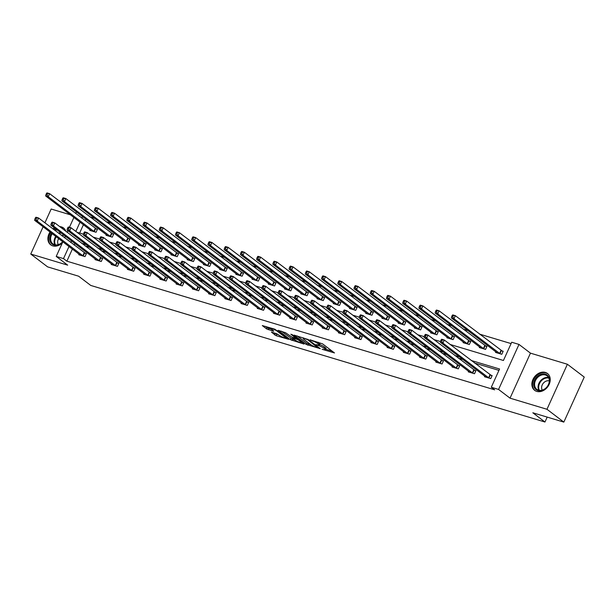 <?xml version="1.0" encoding="UTF-8"?>
<svg xmlns="http://www.w3.org/2000/svg" width="615" height="615" viewBox="0 0 615 615"><rect width="100%" height="100%" fill="white"/><g stroke="black" fill="none" stroke-linecap="round" stroke-linejoin="round"><path stroke-width="0.92" d="M322.114 349.305L334.499 352.941L322.583 343.87L310.052 339.795L312.382 340.925A4.259 0.746 -155.6 0 1 317.771 343.516L318.762 344.277A4.259 0.746 -155.6 0 1 319.377 345.053A4.259 0.746 -155.6 0 1 317.609 344.907L315.956 344.623L318.539 345.607A4.259 0.746 -155.6 0 1 323.928 348.205L324.92 348.959A4.259 0.746 -155.6 0 1 325.535 349.735A4.259 0.746 -155.6 0 1 323.767 349.589L322.114 349.305M50.038 232.024A10.586 8.264 -52.7 0 0 50.676 244.808A10.586 8.264 -52.7 0 0 52.782 245.877A10.586 8.264 -52.7 0 0 62.376 242.856M65.828 231.286A10.586 8.264 -52.7 0 0 63.499 227.957A10.586 8.264 -52.7 0 0 61.392 226.897A10.586 8.264 -52.7 0 0 59.67 226.597M536.749 391.401A10.586 8.264 -52.7 0 0 548.48 385.674A10.586 8.264 -52.7 0 0 547.465 373.49A10.586 8.264 -52.7 0 0 545.359 372.421A10.586 8.264 -52.7 0 0 533.635 378.156A10.586 8.264 -52.7 0 0 534.643 390.341A10.586 8.264 -52.7 0 0 536.749 391.401M271.423 332.123L276.089 335.675L288.689 339.349L274.897 329.225L262.298 325.558L266.526 328.871L273.368 331.231L273.729 331.039L271.722 329.509A3.567 0.623 -155.6 0 1 271.215 328.864A3.567 0.623 -155.6 0 1 273.66 329.325A3.567 0.623 -155.6 0 1 277.188 331.154L285.029 337.128A3.567 0.623 -155.6 0 1 285.545 337.773A3.567 0.623 -155.6 0 1 283.1 337.32A3.567 0.623 -155.6 0 1 279.571 335.483L276.581 333.676L271.423 332.123M72.386 249.029L66.874 261.183L63.499 258.615L56.219 256.424L62.861 241.787M563.832 422.105L546.966 409.275L567.391 364.257L584.25 377.087L563.832 422.105L532.828 412.78L544.967 422.021L90.751 285.437L78.612 276.197L47.609 266.879L30.75 254.049L67.681 265.15L56.219 256.424M567.391 364.257L530.461 353.148L510.035 398.166L546.966 409.275M510.035 398.166L498.573 389.441L491.293 387.25L499.572 369L471.175 360.467M66.874 261.183L494.66 389.818L491.293 387.25M306.162 344.415L320.254 348.651L308.338 339.588L294.055 335.106L306.162 344.415L306.716 343.201L311.021 344.8M304.018 344.077L290.288 339.641L278.18 330.332L285.568 332.738L292.087 337.228L296.053 338.304L290.834 334.229L292.263 334.66L304.179 343.724M70.448 214.82L51.168 209.023L44.91 222.83M43.127 226.766L30.75 254.049M544.967 422.021L547.196 417.101M498.95 370.368L474.549 363.027M463.057 359.575L458.321 358.153M446.828 354.694L442.093 353.271M430.6 349.812L425.857 348.39M414.372 344.938L409.628 343.508M398.143 340.057L393.4 338.627M381.915 335.175L377.172 333.745M365.679 330.293L360.944 328.871M349.451 325.412L344.715 323.99M333.222 320.53L328.487 319.108M316.994 315.656L312.251 314.227M300.766 310.775L296.023 309.345M284.537 305.893L279.794 304.471M268.309 301.012L263.566 299.59M252.073 296.13L247.338 294.708M235.845 291.249L231.109 289.826M219.617 286.375L214.881 284.945M203.388 281.493L198.645 280.063M187.16 276.612L182.417 275.189M170.932 271.73L166.188 270.308M154.703 266.849L149.96 265.426M138.467 261.975L133.732 260.545M122.239 257.093L117.503 255.663M106.011 252.212L101.275 250.782M89.782 247.33L85.039 245.908M74.907 243.479L74.169 245.101M484.797 376.119L484.512 376.741L490.755 378.617L492.138 375.581L490.455 375.073M468.569 371.237L468.284 371.86L474.526 373.743L475.91 370.699L474.227 370.192M452.34 366.363L452.056 366.986L458.298 368.862L459.682 365.817L457.99 365.31M436.112 361.482L435.827 362.104L442.07 363.98L443.446 360.936L441.762 360.428M419.884 356.6L419.599 357.223L425.841 359.099L427.217 356.054L425.534 355.555M403.648 351.719L403.371 352.341L409.613 354.217L410.989 351.18L409.306 350.673M387.419 346.837L387.143 347.46L393.377 349.335L394.761 346.299L393.077 345.791M371.191 341.955L370.907 342.578L377.149 344.462L378.533 341.417L376.849 340.91M354.963 337.082L354.678 337.704L360.92 339.58L362.304 336.536L360.621 336.028M338.734 332.2L338.45 332.823L344.692 334.698L346.076 331.654L344.392 331.147M322.506 327.318L322.222 327.941L328.464 329.817L329.84 326.773L328.156 326.273M306.278 322.437L305.993 323.06L312.236 324.935L313.612 321.899L311.928 321.391M290.042 317.555L289.765 318.178L296.007 320.061L297.383 317.017L295.7 316.51M273.813 312.674L273.537 313.304L279.779 315.18L281.155 312.136L279.471 311.628M257.585 307.8L257.301 308.423L263.543 310.298L264.927 307.254L263.243 306.747M241.357 302.918L241.072 303.541L247.315 305.417L248.698 302.372L247.015 301.865M225.128 298.037L224.844 298.659L231.086 300.535L232.47 297.499L230.786 296.991M208.9 293.155L208.616 293.778L214.858 295.654L216.234 292.617L214.55 292.11M192.672 288.274L192.387 288.896L198.63 290.78L200.006 287.735L198.322 287.228M176.436 283.4L176.159 284.022L182.401 285.898L183.777 282.854L182.094 282.346M160.208 278.518L159.931 279.141L166.173 281.017L167.549 277.972L165.865 277.465M143.979 273.637L143.695 274.259L149.937 276.135L151.321 273.091L149.637 272.591M127.751 268.755L127.466 269.378L133.709 271.253L135.092 268.217L133.409 267.71M111.523 263.873L111.238 264.496L117.48 266.372L118.864 263.335L117.181 262.828M95.294 258.992L95.01 259.615L101.252 261.498L102.628 258.454L100.945 257.946M79.066 254.118L78.782 254.741L85.024 256.616L86.4 253.572L84.716 253.065M511.096 343.601L479.577 334.122M468.092 330.67L463.349 329.24M451.864 325.789L447.12 324.366M435.635 320.907L430.892 319.485M419.399 316.025L414.664 314.603M403.171 311.152L398.435 309.722M386.943 306.27L382.207 304.84M370.714 301.388L365.971 299.959M354.486 296.507L349.743 295.085M338.258 291.625L333.514 290.203M322.029 286.744L317.286 285.322M305.793 281.87L301.058 280.44M289.565 276.988L284.83 275.558M273.337 272.107L268.601 270.685M257.108 267.225L252.365 265.803M240.88 262.344L236.137 260.921M224.652 257.462L219.909 256.04M208.424 252.588L203.68 251.158M192.188 247.707L187.452 246.277M175.959 242.825L171.224 241.403M159.731 237.944L154.995 236.521M143.503 233.062L138.759 231.64M127.274 228.188L122.531 226.758M111.046 223.307L106.303 221.877M94.818 218.425L90.074 216.995M85.939 219.14L85.208 220.762M83.425 224.698L79.635 233.047M495.836 351.788L495.552 352.41L501.794 354.286L503.178 351.242L501.494 350.735M479.608 346.906L479.323 347.529L485.566 349.405L486.949 346.36L485.266 345.861M463.379 342.025L463.095 342.647L469.337 344.523L470.713 341.486L469.03 340.979M447.151 337.143L446.867 337.766L453.109 339.641L454.485 336.605L452.801 336.098M430.915 332.261L430.638 332.884L436.881 334.768L438.257 331.723L436.573 331.216M414.687 327.388L414.41 328.01L420.652 329.886L422.028 326.842L420.345 326.334M398.459 322.506L398.174 323.129L404.416 325.004L405.8 321.96L404.116 321.453M382.23 317.624L381.946 318.247L388.188 320.123L389.572 317.079L387.888 316.579M366.002 312.743L365.717 313.366L371.96 315.241L373.343 312.205L371.66 311.697M349.774 307.861L349.489 308.484L355.731 310.36L357.115 307.323L355.424 306.816M333.545 302.98L333.261 303.602L339.503 305.486L340.879 302.442L339.196 301.934M317.317 298.106L317.033 298.729L323.275 300.604L324.651 297.56L322.967 297.053M301.081 293.224L300.804 293.847L307.046 295.723L308.423 292.679L306.739 292.171M284.853 288.343L284.568 288.965L290.81 290.841L292.194 287.805L290.511 287.297M268.624 283.461L268.34 284.084L274.582 285.96L275.966 282.923L274.282 282.416M252.396 278.58L252.112 279.202L258.354 281.086L259.738 278.042L258.054 277.534M236.168 273.706L235.883 274.328L242.125 276.204L243.509 273.16L241.818 272.653M219.939 268.824L219.655 269.447L225.897 271.323L227.273 268.278L225.59 267.771M203.711 263.943L203.427 264.565L209.669 266.441L211.045 263.397L209.361 262.897M187.475 259.061L187.198 259.684L193.441 261.56L194.817 258.523L193.133 258.016M171.247 254.179L170.962 254.802L177.205 256.678L178.588 253.641L176.905 253.134M155.018 249.298L154.734 249.921L160.976 251.804L162.36 248.76L160.676 248.252M138.79 244.424L138.506 245.047L144.748 246.923L146.132 243.878L144.448 243.371M122.562 239.543L122.277 240.165L128.52 242.041L129.903 238.997L128.212 238.489M106.334 234.661L106.049 235.284L112.291 237.159L113.667 234.115L111.984 233.615M90.105 229.779L89.821 230.402L96.063 232.278L97.439 229.241L95.756 228.734M450.149 344.462L503.431 360.482L511.711 342.232L518.991 344.423L498.573 389.441M530.461 353.148L518.991 344.423M64.644 237.851L65.382 236.229M67.166 232.301L67.896 230.679M69.433 227.289L73.9 217.449M75.683 213.52L76.421 211.898M71.532 240.911L70.794 242.533M69.011 246.469L63.499 258.615M459.689 357.007L454.946 355.585M443.461 352.126L438.718 350.704M427.225 347.252L422.49 345.822M410.997 342.371L406.261 340.941M394.769 337.489L390.033 336.059M378.54 332.607L373.797 331.185M362.312 327.726L357.569 326.304M346.084 322.844L341.34 321.422M329.855 317.97L325.112 316.541M313.619 313.089L308.884 311.659M297.391 308.207L292.655 306.785M281.163 303.326L276.427 301.904M264.934 298.444L260.191 297.022M248.706 293.563L243.963 292.14M232.478 288.689L227.735 287.259M216.249 283.807L211.506 282.377M200.013 278.926L195.278 277.503M183.785 274.044L179.05 272.622M167.557 269.162L162.821 267.74M151.328 264.289L146.585 262.859M135.1 259.407L130.357 257.977M118.872 254.525L114.129 253.096M102.644 249.644L97.9 248.222M86.408 244.762L81.672 243.34M76.875 232.216L83.456 234.2M93.103 237.098L99.684 239.074M109.332 241.979L115.912 243.955M125.568 246.861L132.14 248.837M141.796 251.743L148.369 253.718M158.024 256.616L164.597 258.6M174.253 261.498L180.833 263.474M190.481 266.38L197.061 268.355M206.709 271.261L213.29 273.237M222.938 276.143L229.518 278.118M239.166 281.017L245.746 283M255.402 285.898L261.975 287.882M271.63 290.78L278.203 292.755M287.858 295.661L294.439 297.637M304.087 300.543L310.667 302.519M320.315 305.424L326.896 307.4M336.543 310.298L343.124 312.282M352.772 315.18L359.352 317.163M369.008 320.061L375.581 322.037M385.236 324.943L391.809 326.919M401.464 329.825L408.045 331.8M417.693 334.706L424.273 336.682M433.921 339.58L440.501 341.563M82.571 216.58L81.833 218.202M80.05 222.13L75.837 231.425M54.451 227.911A10.586 8.264 -52.7 0 0 52.921 228.934M325.535 349.735L326.088 348.521A4.259 0.746 -155.6 0 0 325.473 347.744L324.92 348.959M319.6 344.554A4.259 0.746 -155.6 0 1 324.474 346.991L325.473 347.744M319.377 345.053L319.931 343.839A4.259 0.746 -155.6 0 0 319.316 343.055L318.762 344.277M318.278 342.271A4.259 0.746 -155.6 0 1 318.324 342.301L319.316 343.055M325.766 349.235L332.161 351.157M297.145 335.913L306.716 343.201M317.847 347.806L307.638 339.711L304.979 338.696A4.259 0.746 -155.6 0 0 303.218 338.55A4.259 0.746 -155.6 0 0 303.833 339.326L310.982 344.769A4.259 0.746 -155.6 0 0 316.364 347.36L317.847 347.806M302.034 342.094L301.642 341.978M295.139 340.026L292.517 339.234L291.964 340.456M281.263 331.139L292.517 339.234M295.415 340.233A3.567 0.623 -155.6 0 0 298.944 342.063A3.567 0.623 -155.6 0 0 301.388 342.524A3.567 0.623 -155.6 0 0 300.881 341.879L298.114 339.772L293.009 337.935L292.648 338.127L295.415 340.233M265.38 326.365L267.079 327.657L271.438 329.271M273.959 332.892L279.264 335.252M452.24 315.38L451.687 316.594L452.725 316.91L453.278 315.695L452.24 315.38L452.748 314.903L455.354 315.68L453.97 318.724L451.372 317.94L497.235 352.918M503.001 351.619L455.354 315.68L453.278 315.695M500.11 353.779L453.97 318.724L452.725 316.91M451.372 317.94L451.687 316.594M441.201 339.718L440.648 340.933L441.685 341.248L442.239 340.026L441.201 339.718L441.708 339.234L444.314 340.018L442.931 343.062L489.071 378.117M441.685 341.248L442.931 343.062L440.332 342.278L486.196 377.249M442.239 340.026L444.314 340.018L491.969 375.957M440.648 340.933L440.332 342.278M533.651 384.606A9.164 7.157 127.3 0 1 541.308 374.158A9.164 7.157 127.3 0 1 549.541 380.047A9.164 7.157 127.3 0 1 541.877 390.494A9.164 7.157 127.3 0 1 533.651 384.606M549.287 380.47A8.479 6.627 -52.7 0 0 547.066 375.834A8.479 6.627 -52.7 0 0 538.948 376.349A8.479 6.627 -52.7 0 0 534.573 384.69A8.479 6.627 -52.7 0 0 536.795 389.333A8.479 6.627 -52.7 0 0 544.913 388.818A8.479 6.627 -52.7 0 0 549.287 380.47M542.276 390.118A6.042 4.72 127.3 0 1 541.615 387.827A6.042 4.72 127.3 0 1 549.287 380.908M548.203 374.143A10.517 8.218 -52.7 0 0 547.965 373.958A10.517 8.218 -52.7 0 0 537.894 374.596A10.517 8.218 -52.7 0 0 532.475 384.944A10.517 8.218 -52.7 0 0 535.227 390.694A10.517 8.218 -52.7 0 0 535.473 390.871M62.815 241.749A9.164 7.157 127.3 0 1 53.897 245.008A9.164 7.157 127.3 0 1 51.468 233.116M52.229 233.692A8.479 6.627 -52.7 0 0 52.829 243.801A8.479 6.627 -52.7 0 0 54.512 244.655A8.479 6.627 -52.7 0 0 62.73 241.68M65.205 236.621A8.479 6.627 -52.7 0 0 65.267 236.145M64.237 228.619A10.517 8.218 -52.7 0 0 63.998 228.426A10.517 8.218 -52.7 0 0 61.9 227.365A10.517 8.218 -52.7 0 0 60.301 227.073M55.042 228.365A10.517 8.218 -52.7 0 0 53.505 229.372M50.622 232.47A10.517 8.218 -52.7 0 0 51.253 245.162A10.517 8.218 -52.7 0 0 51.506 245.347M54.404 230.064A9.164 7.157 127.3 0 1 56.034 229.118M56.888 229.764A8.479 6.627 -52.7 0 0 55.204 230.663M58.31 244.593A6.042 4.72 127.3 0 1 58.679 238.605M61.854 235.73A6.042 4.72 127.3 0 1 64.037 235.207M436.012 310.498L435.458 311.72L436.496 312.028L437.05 310.813L436.012 310.498L436.519 310.022L439.118 310.806L437.742 313.842L435.143 313.066L481.007 348.036M486.773 346.745L439.118 310.806L437.05 310.813M483.882 348.897L437.742 313.842L436.496 312.028M435.143 313.066L435.458 311.72M419.784 305.624L419.23 306.839L420.268 307.154L420.821 305.932L419.784 305.624L420.291 305.14L422.889 305.924L421.513 308.968L418.907 308.184L464.779 343.155M470.544 341.863L422.889 305.924L420.821 305.932M467.654 344.016L421.513 308.968L420.268 307.154M418.907 308.184L419.23 306.839M424.973 334.837L424.419 336.051L425.457 336.367L426.01 335.152L424.973 334.837L425.48 334.352L428.078 335.137L426.702 338.181L472.843 373.236M425.457 336.367L426.702 338.181L424.104 337.397L469.968 372.367M426.01 335.152L428.078 335.137L475.733 371.076M424.419 336.051L424.104 337.397M408.744 329.955L408.191 331.17L409.229 331.485L409.782 330.27L408.744 329.955L409.252 329.479L411.85 330.255L410.474 333.299L456.614 368.354M409.229 331.485L410.474 333.299L407.876 332.515L453.739 367.486M409.782 330.27L411.85 330.255L459.505 366.194M408.191 331.17L407.876 332.515M403.548 300.743L403.002 301.957L404.04 302.273L404.593 301.05L403.548 300.743L404.063 300.258L406.661 301.043L405.285 304.087L402.679 303.303L448.55 338.273M454.316 336.982L406.661 301.043L404.593 301.05M451.425 339.142L405.285 304.087L404.04 302.273M402.679 303.303L403.002 301.957M387.319 295.861L386.766 297.076L387.811 297.391L388.365 296.176L387.319 295.861L387.834 295.377L390.433 296.161L389.049 299.205L386.451 298.421L432.322 333.392M438.088 332.1L390.433 296.161L388.365 296.176M435.197 334.26L389.049 299.205L387.811 297.391M386.451 298.421L386.766 297.076M371.091 290.98L370.538 292.194L371.583 292.509L372.129 291.295L371.091 290.98L371.606 290.503L374.204 291.279L372.821 294.324L370.222 293.539L416.094 328.51M421.859 327.218L374.204 291.279L372.129 291.295M418.969 329.379L372.821 294.324L371.583 292.509M370.222 293.539L370.538 292.194M392.508 325.074L391.963 326.288L393 326.603L393.554 325.389L392.508 325.074L393.023 324.597L395.622 325.381L394.246 328.418L440.386 363.473M393 326.603L394.246 328.418L391.64 327.634L437.511 362.612M393.554 325.389L395.622 325.381L443.277 361.312M391.963 326.288L391.64 327.634M376.28 320.192L375.734 321.414L376.772 321.722L377.326 320.507L376.28 320.192L376.795 319.715L379.394 320.5L378.017 323.536L424.158 358.591M376.772 321.722L378.017 323.536L375.411 322.76L421.283 357.73M377.326 320.507L379.394 320.5L427.048 356.439M375.734 321.414L375.411 322.76M360.052 315.318L359.498 316.533L360.544 316.848L361.097 315.626L360.052 315.318L360.567 314.834L363.165 315.618L361.781 318.662L407.93 353.71M360.544 316.848L361.781 318.662L359.183 317.878L405.054 352.849M361.097 315.626L363.165 315.618L410.82 351.557M359.498 316.533L359.183 317.878M354.863 286.098L354.309 287.32L355.355 287.628L355.901 286.413L354.863 286.098L355.37 285.621L357.976 286.406L356.592 289.442L353.994 288.666L399.865 323.636M405.631 322.337L357.976 286.406L355.901 286.413M402.733 324.497L356.592 289.442L355.355 287.628M353.994 288.666L354.309 287.32M343.823 310.437L343.27 311.651L344.315 311.966L344.861 310.744L343.823 310.437L344.331 309.952L346.937 310.736L345.553 313.781L391.694 348.836M344.315 311.966L345.553 313.781L342.955 312.997L388.826 347.967M344.861 310.744L346.937 310.736L394.592 346.675M343.27 311.651L342.955 312.997M338.634 281.216L338.081 282.439L339.119 282.746L339.672 281.532L338.634 281.216L339.142 280.74L341.748 281.524L340.364 284.561L337.766 283.784L383.629 318.755M389.395 317.463L341.748 281.524L339.672 281.532M386.504 319.615L340.364 284.561L339.119 282.746M337.766 283.784L338.081 282.439M327.595 305.555L327.042 306.77L328.079 307.085L328.633 305.87L327.595 305.555L328.103 305.071L330.709 305.855L329.325 308.899L375.465 343.954M328.079 307.085L329.325 308.899L326.726 308.115L372.59 343.085M328.633 305.87L330.709 305.855L378.363 341.794M327.042 306.77L326.726 308.115M322.406 276.343L321.853 277.557L322.89 277.872L323.444 276.65L322.406 276.343L322.913 275.858L325.512 276.642L324.136 279.687L321.537 278.903L367.401 313.873M373.167 312.581L325.512 276.642L323.444 276.65M370.276 314.734L324.136 279.687L322.89 277.872M321.537 278.903L321.853 277.557M311.367 300.674L310.813 301.888L311.851 302.203L312.405 300.989L311.367 300.674L311.874 300.197L314.473 300.973L313.096 304.018L359.237 339.073M311.851 302.203L313.096 304.018L310.498 303.233L356.362 338.212M312.405 300.989L314.473 300.973L362.127 336.912M310.813 301.888L310.498 303.233M306.178 271.461L305.624 272.676L306.662 272.991L307.216 271.769L306.178 271.461L306.685 270.977L309.284 271.761L307.907 274.805L305.301 274.021L351.173 308.991M356.938 307.7L309.284 271.761L307.216 271.769M354.048 309.86L307.907 274.805L306.662 272.991M305.301 274.021L305.624 272.676M295.139 295.792L294.585 297.014L295.623 297.322L296.176 296.107L295.139 295.792L295.646 295.315L298.244 296.099L296.868 299.136L343.009 334.191M295.623 297.322L296.868 299.136L294.27 298.36L340.133 333.33M296.176 296.107L298.244 296.099L345.899 332.031M294.585 297.014L294.27 298.36M289.942 266.579L289.396 267.794L290.434 268.109L290.987 266.895L289.942 266.579L290.457 266.103L293.055 266.879L291.679 269.924L289.073 269.139L334.944 304.11M340.71 302.818L293.055 266.879L290.987 266.895M337.82 304.979L291.679 269.924L290.434 268.109M289.073 269.139L289.396 267.794M278.91 290.91L278.357 292.133L279.394 292.44L279.948 291.226L278.91 290.91L279.418 290.434L282.016 291.218L280.64 294.254L326.78 329.309M279.394 292.44L280.64 294.254L278.034 293.478L323.905 328.448M279.948 291.226L282.016 291.218L329.671 327.157M278.357 292.133L278.034 293.478M273.713 261.698L273.16 262.913L274.205 263.228L274.759 262.013L273.713 261.698L274.229 261.221L276.827 261.998L275.451 265.042L272.845 264.258L318.716 299.236M324.482 297.937L276.827 261.998L274.759 262.013M321.591 300.097L275.451 265.042L274.205 263.228M272.845 264.258L273.16 262.913M262.674 286.036L262.128 287.251L263.166 287.566L263.72 286.344L262.674 286.036L263.189 285.552L265.788 286.336L264.412 289.381L310.552 324.428M263.166 287.566L264.412 289.381L261.805 288.596L307.677 323.567M263.72 286.344L265.788 286.336L313.442 322.275M262.128 287.251L261.805 288.596M257.485 256.816L256.932 258.039L257.977 258.346L258.523 257.132L257.485 256.816L258 256.34L260.599 257.124L259.215 260.16L256.616 259.384L302.488 294.354M308.253 293.063L260.599 257.124L258.523 257.132M305.363 295.215L259.215 260.16L257.977 258.346M256.616 259.384L256.932 258.039M246.446 281.155L245.892 282.37L246.938 282.685L247.491 281.47L246.446 281.155L246.961 280.671L249.559 281.455L248.176 284.499L294.324 319.554M246.938 282.685L248.176 284.499L245.577 283.715L291.449 318.685M247.491 281.47L249.559 281.455L297.214 317.394M245.892 282.37L245.577 283.715M241.257 251.935L240.703 253.157L241.749 253.465L242.295 252.25L241.257 251.935L241.764 251.458L244.37 252.242L242.987 255.279L240.388 254.502L286.259 289.473M292.025 288.181L244.37 252.242L242.295 252.25M289.127 290.334L242.987 255.279L241.749 253.465M240.388 254.502L240.703 253.157M230.218 276.273L229.664 277.488L230.71 277.803L231.255 276.589L230.218 276.273L230.725 275.797L233.331 276.573L231.947 279.617L278.088 314.672M230.71 277.803L231.947 279.617L229.349 278.833L275.22 313.804M231.255 276.589L233.331 276.573L280.986 312.512M229.664 277.488L229.349 278.833M225.029 247.061L224.475 248.275L225.513 248.591L226.066 247.368L225.029 247.061L225.536 246.577L228.142 247.361L226.758 250.405L224.16 249.621L270.023 284.591M275.789 283.3L228.142 247.361L226.066 247.368M272.899 285.452L226.758 250.405L225.513 248.591M224.16 249.621L224.475 248.275M213.989 271.392L213.436 272.606L214.474 272.922L215.027 271.707L213.989 271.392L214.497 270.915L217.103 271.692L215.719 274.736L261.859 309.791M214.474 272.922L215.719 274.736L213.121 273.952L258.984 308.93M215.027 271.707L217.103 271.692L264.757 307.631M213.436 272.606L213.121 273.952M208.8 242.179L208.247 243.394L209.285 243.709L209.838 242.495L208.8 242.179L209.308 241.695L211.906 242.479L210.53 245.523L207.932 244.739L253.795 279.71M259.561 278.418L211.906 242.479L209.838 242.495M256.67 280.578L210.53 245.523L209.285 243.709M207.932 244.739L208.247 243.394M197.761 266.51L197.207 267.733L198.245 268.04L198.799 266.825L197.761 266.51L198.268 266.034L200.874 266.818L199.491 269.854L245.631 304.909M198.245 268.04L199.491 269.854L196.892 269.078L242.756 304.048M198.799 266.825L200.874 266.818L248.522 302.757M197.207 267.733L196.892 269.078M192.572 237.298L192.018 238.512L193.056 238.828L193.61 237.613L192.572 237.298L193.079 236.821L195.678 237.598L194.302 240.642L191.696 239.858L237.567 274.828M243.332 273.537L195.678 237.598L193.61 237.613M240.442 275.697L194.302 240.642L193.056 238.828M191.696 239.858L192.018 238.512M181.533 261.636L180.979 262.851L182.017 263.159L182.57 261.944L181.533 261.636L182.04 261.152L184.638 261.936L183.262 264.98L229.403 300.028M182.017 263.159L183.262 264.98L180.664 264.196L226.528 299.167M182.57 261.944L184.638 261.936L232.293 297.875M180.979 262.851L180.664 264.196M176.336 232.416L175.79 233.631L176.828 233.946L177.381 232.731L176.336 232.416L176.851 231.94L179.449 232.724L178.073 235.76L175.467 234.976L221.339 269.954M227.104 268.655L179.449 232.724L177.381 232.731M224.214 270.815L178.073 235.76L176.828 233.946M175.467 234.976L175.79 233.631M165.304 256.755L164.751 257.969L165.789 258.285L166.342 257.062L165.304 256.755L165.812 256.271L168.41 257.055L167.034 260.099L213.174 295.154M165.789 258.285L167.034 260.099L164.428 259.315L210.299 294.285M166.342 257.062L168.41 257.055L216.065 292.994M164.751 257.969L164.428 259.315M160.108 227.535L159.562 228.757L160.6 229.064L161.153 227.85L160.108 227.535L160.623 227.058L163.221 227.842L161.845 230.879L159.239 230.102L205.11 265.073M210.876 263.781L163.221 227.842L161.153 227.85M207.985 265.934L161.845 230.879L160.6 229.064M159.239 230.102L159.562 228.757M149.068 251.873L148.523 253.088L149.56 253.403L150.114 252.188L149.068 251.873L149.583 251.389L152.182 252.173L150.806 255.217L196.946 290.272M149.56 253.403L150.806 255.217L148.2 254.433L194.071 289.404M150.114 252.188L152.182 252.173L199.837 288.112M148.523 253.088L148.2 254.433M143.879 222.661L143.326 223.875L144.371 224.191L144.925 222.968L143.879 222.661L144.394 222.176L146.993 222.961L145.609 226.005L143.011 225.221L188.882 260.191M194.648 258.9L146.993 222.961L144.925 222.968M191.757 261.052L145.609 226.005L144.371 224.191M143.011 225.221L143.326 223.875M132.84 246.992L132.287 248.206L133.332 248.522L133.886 247.307L132.84 246.992L133.355 246.515L135.953 247.292L134.57 250.336L180.718 285.391M133.332 248.522L134.57 250.336L131.971 249.552L177.843 284.522M133.886 247.307L135.953 247.292L183.608 283.231M132.287 248.206L131.971 249.552M127.651 217.779L127.097 218.994L128.143 219.309L128.689 218.087L127.651 217.779L128.158 217.295L130.764 218.079L129.381 221.123L126.782 220.339L172.654 255.31M178.419 254.018L130.764 218.079L128.689 218.087M175.521 256.178L129.381 221.123L128.143 219.309M126.782 220.339L127.097 218.994M116.612 242.11L116.058 243.325L117.104 243.64L117.65 242.425L116.612 242.11L117.119 241.633L119.725 242.418L118.341 245.454L164.482 280.509M117.104 243.64L118.341 245.454L115.743 244.67L161.614 279.648M117.65 242.425L119.725 242.418L167.38 278.349M116.058 243.325L115.743 244.67M111.423 212.898L110.869 214.112L111.907 214.427L112.46 213.213L111.423 212.898L111.93 212.413L114.536 213.197L113.152 216.242L110.554 215.458L156.418 250.428M162.191 249.137L114.536 213.197L112.46 213.213M159.293 251.297L113.152 216.242L111.907 214.427M110.554 215.458L110.869 214.112M100.383 237.229L99.83 238.451L100.875 238.758L101.421 237.544L100.383 237.229L100.891 236.752L103.497 237.536L102.113 240.573L148.253 275.628M100.875 238.758L102.113 240.573L99.515 239.796L145.378 274.767M101.421 237.544L103.497 237.536L151.152 273.475M99.83 238.451L99.515 239.796M95.194 208.016L94.641 209.231L95.679 209.546L96.232 208.331L95.194 208.016L95.702 207.539L98.3 208.316L96.924 211.36L94.326 210.576L140.189 245.546M145.955 244.255L98.3 208.316L96.232 208.331M143.064 246.415L96.924 211.36L95.679 209.546M94.326 210.576L94.641 209.231M84.155 232.355L83.602 233.569L84.639 233.885L85.193 232.662L84.155 232.355L84.662 231.87L87.269 232.655L85.885 235.699L132.025 270.746M84.639 233.885L85.885 235.699L83.286 234.915L129.15 269.885M85.193 232.662L87.269 232.655L134.916 268.594M83.602 233.569L83.286 234.915M78.966 203.135L78.413 204.357L79.45 204.664L80.004 203.45L78.966 203.135L79.473 202.658L82.072 203.442L80.696 206.479L78.097 205.702L123.961 240.673M129.727 239.373L82.072 203.442L80.004 203.45M126.836 241.534L80.696 206.479L79.45 204.664M78.097 205.702L78.413 204.357M67.927 227.473L67.373 228.688L68.411 229.003L68.965 227.781L67.927 227.473L68.434 226.989L71.033 227.773L69.656 230.817L115.797 265.872M68.411 229.003L69.656 230.817L67.058 230.033L112.922 265.004M68.965 227.781L71.033 227.773L118.687 263.712M67.373 228.688L67.058 230.033M62.73 198.253L62.184 199.475L63.222 199.783L63.776 198.568L62.73 198.253L63.245 197.776L65.843 198.56L64.467 201.597L61.861 200.821L107.733 235.791M113.498 234.5L65.843 198.56L63.776 198.568M110.608 236.652L64.467 201.597L63.222 199.783M61.861 200.821L62.184 199.475M51.698 222.592L51.145 223.806L52.183 224.121L52.736 222.907L51.698 222.592L52.206 222.107L54.804 222.891L53.428 225.936L99.569 260.991M52.183 224.121L53.428 225.936L50.822 225.151L96.693 260.122M52.736 222.907L54.804 222.891L102.459 258.83M51.145 223.806L50.822 225.151M46.502 193.379L45.956 194.594L46.994 194.909L47.547 193.687L46.502 193.379L47.017 192.895L49.615 193.679L48.239 196.723L45.633 195.939L91.504 230.909M97.27 229.618L49.615 193.679L47.547 193.687M94.379 231.77L48.239 196.723L46.994 194.909M45.633 195.939L45.956 194.594M35.462 217.71L34.917 218.925L35.954 219.24L36.508 218.025L35.462 217.71L35.977 217.233L38.576 218.01L37.2 221.054L83.34 256.109M35.954 219.24L37.2 221.054L34.594 220.27L80.465 255.248M36.508 218.025L38.576 218.01L86.231 253.949M34.917 218.925L34.594 220.27M324.474 346.991L323.928 348.205M318.739 345.161L318.539 345.607M318.324 342.301L317.771 343.516M308.399 344.008L307.846 345.23M318.316 347.183L318.101 347.667M307.838 339.272L307.638 339.711M290.834 338.427L290.288 339.641M296.084 337.574L295.861 338.058M301.096 341.387L300.881 341.879M298.337 339.28L298.114 339.772M296.814 338.119L296.43 338.965M285.252 336.636L285.029 337.128M277.411 330.67L277.188 331.154M268.763 328.464L268.209 329.686M267.079 327.657L266.526 328.871M276.642 334.46L276.089 335.675M274.959 333.653L274.405 334.868M501.333 350.642L499.949 353.687M501.002 350.427L499.626 353.471M488.587 377.802L489.963 374.766M488.91 378.017L490.293 374.981M538.848 390.279A8.479 6.627 127.3 0 1 538.087 387.365A8.479 6.627 127.3 0 1 548.534 377.556M548.772 378.064A8.203 6.404 -52.7 0 0 538.663 387.55A8.203 6.404 -52.7 0 0 539.401 390.379M54.873 244.755A8.479 6.627 127.3 0 1 55.742 236.368M58.717 233.339A8.479 6.627 127.3 0 1 60.401 232.439M60.954 232.862A8.203 6.404 -52.7 0 0 59.24 233.738M56.249 236.752A8.203 6.404 -52.7 0 0 55.435 244.855M485.104 345.761L483.721 348.805M484.774 345.545L483.398 348.59M468.876 340.879L467.492 343.923M468.545 340.672L467.169 343.708M472.358 372.928L473.735 369.884M472.681 373.136L474.065 370.099M456.13 368.047L457.506 365.003M456.453 368.262L457.837 365.218M452.64 336.005L451.264 339.042M452.317 335.79L450.933 338.827M436.412 331.124L435.036 334.168M436.089 330.908L434.705 333.953M420.183 326.242L418.807 329.286M419.861 326.027L418.477 329.071M439.894 363.165L441.278 360.121M440.225 363.38L441.601 360.336M423.666 358.284L425.05 355.239M423.996 358.499L425.372 355.455M407.438 353.402L408.821 350.365M407.768 353.617L409.144 350.581M403.955 321.361L402.579 324.405M403.625 321.145L402.248 324.19M391.209 348.528L392.593 345.484M391.54 348.736L392.916 345.699M387.727 316.479L386.343 319.523M387.396 316.271L386.02 319.308M374.981 343.647L376.357 340.602M375.304 343.862L376.688 340.818M371.498 311.605L370.115 314.642M371.168 311.39L369.792 314.426M358.753 338.765L360.129 335.721M359.075 338.98L360.459 335.936M355.27 306.724L353.886 309.76M354.94 306.508L353.564 309.553M342.524 333.884L343.9 330.839M342.847 334.099L344.231 331.055M339.034 301.842L337.658 304.886M338.711 301.627L337.328 304.671M326.288 329.002L327.672 325.965M326.619 329.217L328.003 326.173M322.806 296.96L321.43 300.005M322.483 296.745L321.099 299.789M310.06 324.12L311.444 321.084M310.391 324.336L311.767 321.299M306.578 292.079L305.201 295.123M306.255 291.864L304.871 294.908M293.832 319.246L295.215 316.202M294.162 319.454L295.538 316.418M290.349 287.197L288.973 290.242M290.026 286.99L288.643 290.026M277.603 314.365L278.987 311.321M277.934 314.58L279.31 311.536M274.121 282.323L272.737 285.36M273.79 282.108L272.414 285.145M261.375 309.483L262.751 306.439M261.698 309.699L263.082 306.654M257.893 277.442L256.509 280.478M257.562 277.227L256.186 280.271M245.147 304.602L246.523 301.558M245.47 304.817L246.853 301.773M241.664 272.56L240.281 275.605M241.334 272.345L239.958 275.389M228.918 299.72L230.294 296.684M229.241 299.936L230.625 296.891M225.428 267.679L224.052 270.723M225.105 267.464L223.722 270.508M212.69 294.839L214.066 291.802M213.013 295.054L214.397 292.017M209.2 262.797L207.824 265.841M208.877 262.582L207.493 265.626M196.454 289.965L197.838 286.921M196.785 290.18L198.161 287.136M192.972 257.923L191.596 260.96M192.649 257.708L191.265 260.745M180.226 285.083L181.61 282.039M180.556 285.299L181.932 282.254M176.743 253.042L175.367 256.078M176.42 252.827L175.037 255.871M163.997 280.202L165.381 277.157M164.328 280.417L165.704 277.373M160.515 248.16L159.131 251.204M160.184 247.945L158.808 250.989M147.769 275.32L149.145 272.276M148.092 275.535L149.476 272.491M144.287 243.279L142.903 246.323M143.956 243.063L142.58 246.108M131.541 270.439L132.917 267.402M131.864 270.654L133.247 267.617M128.058 238.397L126.675 241.441M127.728 238.182L126.352 241.226M115.312 265.565L116.689 262.52M115.635 265.772L117.019 262.736M111.822 233.516L110.446 236.56M111.499 233.308L110.116 236.345M99.084 260.683L100.46 257.639M99.407 260.898L100.791 257.854M95.594 228.642L94.218 231.678M95.271 228.426L93.887 231.463M82.848 255.802L84.232 252.757M83.179 256.017L84.555 252.973M318.478 347.298L318.232 347.844M303.541 337.835L303.218 338.55M296.307 337.743L296.053 338.304M301.704 341.84L301.388 342.524M292.679 337.404L292.456 337.889M285.852 337.097L285.545 337.773M271.507 328.21L271.215 328.864"/></g></svg>
